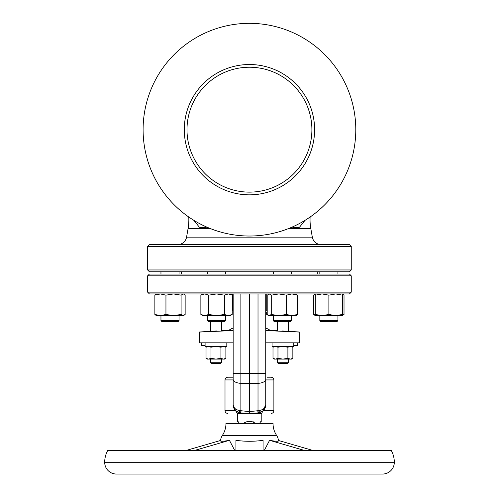 <?xml version="1.0" encoding="UTF-8"?>
<svg xmlns="http://www.w3.org/2000/svg" width="499" height="499" viewBox="0 0 499 499"><rect width="100%" height="100%" fill="white"/><g stroke="black" fill="none" stroke-linecap="round" stroke-linejoin="round"><path stroke-width="0.75" d="M276.652 435.465L222.348 435.465A21.719 21.719 0 0 0 225.966 423.364L273.034 423.364A21.719 21.719 0 0 0 276.652 435.465A10.859 10.859 0 0 1 278.448 440.879C278.342 441.553 275.386 441.366 269.572 440.324L264.245 450.516M222.348 435.465A10.859 10.859 0 0 0 220.552 440.879C220.664 441.553 223.627 441.366 229.428 440.324L234.755 450.516M235.927 450.516L235.927 440.324C244.99 441.59 254.041 441.59 263.073 440.324L263.073 450.516M269.572 440.324L304.689 450.516M278.417 440.455L313.079 450.516M382.54 474.05L116.46 474.05A11.764 11.764 0 0 1 104.69 462.286A24.439 24.439 0 0 1 107.709 450.516L391.291 450.516A24.439 24.439 0 0 1 394.31 462.286A11.764 11.764 0 0 1 382.54 474.05M388.877 450.516L110.123 450.516M220.583 440.455L185.921 450.516M229.428 440.324L194.311 450.516M259.673 423.277L259.673 423.277C260.547 421.724 261.058 421.156 261.208 421.58L261.208 413.409L237.68 413.409L237.68 421.58C237.823 421.156 238.335 421.724 239.214 423.277L239.214 423.277M243.624 423.364L243.637 423.277C247.51 420.713 251.384 420.713 255.251 423.277L243.637 423.277M261.208 413.409L237.181 413.409C224.712 413.409 224.712 413.409 237.181 413.409L237.68 413.409M261.707 413.409C274.169 413.409 274.169 413.409 261.707 413.409L265.736 404.826C265.412 409.055 263.21 411.719 259.118 412.829L263.235 410.696C277.263 410.696 277.263 410.696 263.235 410.696L259.118 412.829A4.522 0.487 -100.8 0 0 259.118 410.608C263.21 409.804 265.412 407.883 265.736 404.826L265.736 379.252A8.146 4.073 180 0 1 258.014 383.319L258.014 410.721L259.118 410.608L258.014 410.721L258.289 412.941L263.235 410.696L264.925 408.363M265.736 379.252L265.736 373.589L233.152 373.589L233.152 404.826C233.47 407.883 235.678 409.804 239.763 410.608L241.029 410.733L240.874 412.96L248.627 413.409M241.029 410.733L249.444 411.6L249.444 413.409M245.558 413.284L247.417 413.322M249.444 293.942L149.432 293.942L147.623 292.133L351.259 292.133L349.45 293.942L249.444 293.942L249.444 411.6L258.014 410.721M265.736 373.589L265.736 293.942M263.241 410.696L273.882 410.696L273.882 379.926L265.736 379.926M265.686 405.687L265.555 406.535M233.152 293.942L233.152 404.826L233.632 407.583M351.259 292.133L351.259 275.841L147.623 275.841L147.623 292.133M147.623 275.841L149.432 274.032L349.45 274.032L351.259 275.841M233.152 312.043L232.216 312.043M232.646 293.942L232.646 310.235L232.216 310.235M267.202 310.235L266.241 310.235L266.241 293.942M351.259 269.959L349.45 271.774L149.432 271.774L147.623 269.959L351.259 269.959L351.259 246.431L147.623 246.431L147.623 269.959M147.623 246.431L149.432 244.622L349.45 244.622L351.259 246.431M188.772 217.015A50.686 50.686 0 0 1 188.073 228.579L186.564 237.144A9.051 9.051 0 0 1 177.65 244.622M310.116 217.015A50.686 50.686 0 0 0 310.815 228.579L312.324 237.144A9.051 9.051 0 0 0 321.237 244.622M208.832 227.962L199.432 227.288L193.886 220.358M304.995 220.358L299.456 227.288L290.056 227.962M267.202 312.043L265.736 312.043M233.158 405.038L235.647 410.696L225.005 410.696L225.005 379.926C225.168 378.273 226.072 377.369 227.725 377.207L233.152 377.207L233.152 373.589M233.152 379.926L225.005 379.926M234.63 409.511L233.844 408.12M237.555 412.062L235.647 410.696L239.763 412.829C235.678 411.719 233.47 409.055 233.152 404.826M267.283 377.207L271.163 377.207C272.816 377.369 273.72 378.273 273.882 379.926M258.014 293.942L258.014 383.319L240.874 383.319L240.874 410.721L239.763 410.608A4.522 0.487 100.8 0 0 239.763 412.829L245.358 413.409M240.874 410.721L240.599 412.941A2.713 1.272 -90 0 0 241.316 413.409M250.261 413.409L258.014 412.96L257.858 410.733M257.39 413.409A2.713 1.141 -90 0 0 258.014 412.96L258.289 412.941A2.713 1.272 -90 0 1 257.571 413.409M251.172 413.322L258.014 412.96M237.181 413.409L235.647 410.696L239.763 412.829A2.713 1.603 -90 0 0 240.761 413.409M246.818 413.322L246.506 413.322M296.113 294.054L296.917 294.591M297.41 345.533L297.41 342.819L297.41 345.533L293.792 345.533L293.792 342.819L293.792 346.437L272.067 346.437L272.067 342.819M292.857 347.204L290.374 346.437L287.892 347.204L287.892 358.338L290.374 359.112L291.528 359.112L292.857 358.338L292.857 347.204L291.528 346.437M292.857 358.338L290.374 359.112L282.933 359.112L287.892 358.338M273.003 358.338L274.331 359.112L282.933 359.112L277.968 358.338L275.485 359.112L273.003 358.338L273.003 347.204L275.485 346.437L277.968 347.204L282.933 346.437L287.892 347.204M288.36 362.729L287.455 363.634L278.405 363.634L277.5 362.729L288.36 362.729L288.36 359.112M277.968 358.338L277.968 347.204M277.538 330.675L276.421 330.594M276.128 330.575L275.772 330.55M282.022 330.962C273.851 330.432 273.851 330.432 282.022 330.962L299.219 332.066L265.736 330.544M288.36 321.549L288.36 331.336L299.219 331.978M210.528 321.549L210.528 331.336L199.662 332.066L233.152 330.544M221.344 330.675L222.467 330.594M222.76 330.575L223.109 330.55M216.859 330.962C225.037 330.432 225.037 330.432 216.859 330.962L199.662 331.978M233.152 328.336L232.247 328.336L233.152 328.336M199.662 332.066L199.662 342.819L233.152 342.819M299.219 332.066L299.219 342.819L265.736 342.819M226.814 342.819L226.814 346.437L205.095 346.437L205.095 342.819L205.095 345.533L201.477 345.533L201.477 342.819M220.92 358.338L223.402 359.112L215.955 359.112L220.92 358.338L220.92 347.204L223.402 346.437L225.885 347.204L225.885 358.338L223.402 359.112L224.556 359.112L225.885 358.338M215.955 359.112L208.507 359.112L210.99 358.338L215.955 359.112M206.031 358.338L207.359 359.112L208.507 359.112L206.031 358.338L206.031 347.204L208.507 346.437L210.99 347.204L210.99 358.338M221.388 362.729L220.483 363.634L211.433 363.634L210.528 362.729L221.388 362.729L221.388 359.112M220.92 347.204L215.955 346.437L210.99 347.204M265.736 328.336L266.641 328.336L265.736 328.336M253.598 421.88L247.772 421.599M260.528 421.83L260.179 422.11M295.919 293.942L297.485 295.159L291.946 293.942L286.401 295.159L278.835 293.942L271.263 295.159L269.235 293.942L267.202 295.159L267.202 314.451L269.235 315.667L278.835 315.667L271.263 314.451L271.263 295.159M297.485 314.451L291.946 315.667L295.919 315.667L297.485 314.451L297.485 295.159M271.263 314.451L269.235 315.667L268.294 315.387M286.401 314.451L278.835 315.667L291.946 315.667L286.401 314.451L286.401 295.159M278.835 315.667L274.063 315.667M291.397 320.645L290.493 321.549L274.201 321.549L273.296 320.645L291.397 320.645L291.397 315.667M183.582 293.942L185.148 295.159L185.148 314.451L183.121 315.667L181.093 314.451L181.093 295.159L173.521 293.942L165.949 295.159L160.41 293.942L154.865 295.159L156.43 293.942M181.093 314.451L173.521 315.667L165.949 314.451L165.949 295.159M184.062 294.223L183.121 293.942L181.093 295.159M165.949 314.451L160.41 315.667L154.865 314.451L154.865 295.159M154.865 314.451L156.43 315.667L184.062 315.387M179.06 320.645L178.155 321.549L161.863 321.549L160.959 320.645L179.06 320.645L179.06 315.667M315.299 314.451L322.092 315.667L342.451 315.667L342.451 314.451L335.665 315.667L328.878 314.451L322.092 315.667L315.299 315.667L315.299 293.942L313.734 295.159L315.299 294.591M328.878 314.451L328.878 295.159L322.092 293.942L315.299 295.159M342.451 314.451L342.451 295.159L335.665 293.942L328.878 295.159M341.99 315.667L344.017 314.451L344.017 295.159L342.451 293.942L342.451 295.159M337.929 320.645L337.025 321.549L320.732 321.549L319.828 320.645L337.929 320.645L337.929 315.667M232.216 314.451L228.299 315.667L230.114 315.667L232.216 314.451L232.216 295.159L228.299 293.942L224.375 295.159L216.541 293.942L208.701 295.159L204.783 293.942L200.866 295.159L200.866 314.451L204.783 315.667L216.541 315.667L208.701 314.451L208.701 295.159M224.375 314.451L216.541 315.667L228.299 315.667L224.375 314.451L224.375 295.159M208.701 314.451L204.783 315.667L202.962 315.667L200.866 314.451M225.592 320.645L224.687 321.549L208.395 321.549L207.49 320.645L225.592 320.645L225.592 315.667M315.299 315.667L313.734 314.451L313.734 295.159M313.734 314.451L315.299 315.019M342.932 294.223L342.451 294.011M342.932 315.387L342.451 315.599M319.279 315.667L319.828 315.667L319.828 320.645L319.828 315.667M226.141 315.667L228.299 315.667M203.43 315.667L204.783 315.667M267.776 315.019L266.672 314.451L266.672 312.043M295.919 315.667L298.022 314.451L298.022 295.159M298.022 314.451L296.917 315.019M291.946 315.667L294.104 315.667M143.101 129.678A106.343 106.343 0 0 0 249.444 236.021A106.343 106.343 0 0 0 355.787 129.678A106.343 106.343 0 0 0 249.444 23.334A106.343 106.343 0 0 0 143.101 129.678M249.444 64.514A65.163 65.163 0 0 1 314.607 129.678A65.163 65.163 0 0 1 249.444 194.841A65.163 65.163 0 0 1 184.281 129.678A65.163 65.163 0 0 1 249.444 64.514M249.444 67.228A62.45 62.45 0 0 1 311.894 129.678A62.45 62.45 0 0 1 249.444 192.127A62.45 62.45 0 0 1 186.994 129.678A62.45 62.45 0 0 1 249.444 67.228M394.31 462.286L104.69 462.286M240.874 293.942L240.874 383.319A8.146 4.073 180 0 1 233.152 379.252M186.564 237.144L312.324 237.144M188.073 228.579L210.36 228.579M288.528 228.579L310.815 228.579M258.126 413.409A2.713 1.603 -90 0 0 259.118 412.829M241.497 413.409A2.713 1.141 -90 0 1 240.874 412.96M265.736 330.201L275.691 330.544M223.196 330.544L233.152 330.201M319.828 274.032L319.828 271.774L319.828 274.032M225.592 274.032L225.592 271.774M179.06 274.032L179.06 271.774M273.296 274.032L273.296 271.774M317.32 274.032L317.32 271.774M181.561 274.032L181.561 271.774M291.397 274.032L291.397 271.774M160.959 274.032L160.959 271.774L160.959 274.032M337.929 274.032L337.929 271.774M207.49 274.032L207.49 271.774M265.256 407.583L265.736 404.826M273.882 410.696C273.72 412.342 272.816 413.253 271.163 413.409M225.005 410.696C225.168 412.342 226.072 413.253 227.725 413.409M277.5 362.729L277.5 359.112M274.331 346.437L273.003 347.204M228.854 330.201L232.247 328.336M277.5 330.675L277.5 321.549M210.528 362.729L210.528 359.112M224.556 346.437L225.885 347.204M207.359 346.437L206.031 347.204M221.388 330.675L221.388 321.549M293.792 345.533L293.792 342.819M270.034 330.201L266.641 328.336M273.296 320.645L273.296 315.667L273.296 320.645L274.201 321.549M268.768 293.942L268.294 294.223M160.959 320.645L160.959 315.667L160.959 320.645L161.863 321.549M230.114 293.942L232.216 295.159M202.962 293.942L200.866 295.159M207.49 320.645L207.49 315.667L207.49 320.645L208.395 321.549M320.732 321.549L319.828 320.645M202.962 315.667L202.488 315.387M268.768 315.667L266.672 314.451"/></g></svg>
